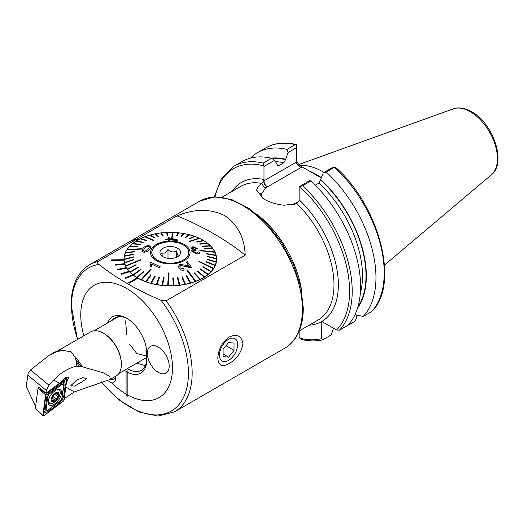 <?xml version="1.0" encoding="UTF-8"?>
<svg xmlns="http://www.w3.org/2000/svg" width="524" height="524" viewBox="0 0 524 524"><rect width="100%" height="100%" fill="white"/><g stroke="black" fill="none" stroke-linecap="round" stroke-linejoin="round"><path stroke-width="0.79" d="M115.719 376.232A10.945 6.321 60 0 1 115.797 377.555A10.945 6.321 60 0 1 115.287 380.45A10.945 6.321 60 0 1 111.874 383.064L107.44 380.391M229.257 337.03C236.966 333.5 241.518 335.701 242.913 343.646C241.512 352.298 236.959 358.914 229.257 363.486C222.228 367.416 218.41 365.634 217.801 358.147C218.416 349.036 222.235 341.995 229.257 337.03M107.61 322.967A28.414 16.408 60 0 1 126.625 318.238A28.414 16.408 60 0 1 146.713 353.038L146.713 360.099A28.414 16.408 60 0 1 127.168 372.007L127.168 370.756L126.074 371.378A28.414 16.408 60 0 1 124.443 370.304M127.398 368.601A26.252 15.157 -120 0 0 128.151 369.053A26.252 15.157 -120 0 0 141.277 370.35A26.252 15.157 -120 0 0 146.713 358.337M145.331 365.654L136.797 363.171M137.871 278.178A46.328 26.744 180 0 1 137.543 277.995A46.328 26.744 180 0 1 137.216 277.805L128.478 282.875L129.133 283.229L137.871 278.205A46.328 26.744 0 0 0 188.24 283.766A46.328 26.744 0 0 0 216.628 259.105A46.328 26.744 0 0 0 203.057 240.195A46.328 26.744 0 0 0 137.543 240.195L135.912 239.632L98.04 261.496C97.182 262.517 97.457 263.493 98.879 264.41C116.394 278.178 137.137 290.158 161.11 300.344L166.16 300.822L245.219 255.175C244.479 237.621 237.601 224.416 224.606 215.567C210.248 208.591 194.411 208.683 177.105 215.849L136.594 239.239M321.363 177.741A70.491 40.702 -120 0 0 316.182 174.44A70.491 40.702 -120 0 0 309.199 170.975L301.359 166.449L301.359 167.3C298.379 166.331 296.735 164.595 296.42 162.086L296.42 147.729L288.043 152.563L285.521 159.669L283.772 162.781L278.925 165.584L277.949 165.787L274.655 160.292L263.985 166.449L263.985 179.49L263.703 180.977L261.941 183.433C259.066 185.398 257.369 187.389 256.852 189.406L256.708 190.598L263.985 199.087C269.716 202.395 276.469 204.445 284.25 205.225L296.826 203.574L298.857 201.275L299.145 199.788A80.296 46.361 60 0 1 321.795 321.481L336.539 329.996L339.46 330.166L347.825 325.339A98.06 56.612 60 0 0 310.889 180.963L302.531 185.791L299.145 186.747L299.145 199.788M299.807 165.348A68.637 39.628 60 0 1 323.17 171.918A68.637 39.628 60 0 1 323.996 172.403M158.287 347.111A15.445 8.915 -120 0 0 150.565 346.351A15.445 8.915 -120 0 0 148.2 358.724A15.445 8.915 -120 0 0 158.287 372.328A15.445 8.915 -120 0 0 166.01 373.095A15.445 8.915 -120 0 0 168.374 360.722A15.445 8.915 -120 0 0 158.287 347.111A15.445 8.915 -120 0 0 150.565 346.351A15.445 8.915 -120 0 0 148.2 358.724A15.445 8.915 -120 0 0 158.287 372.328A15.445 8.915 -120 0 0 166.01 373.095A15.445 8.915 -120 0 0 168.374 360.722A15.445 8.915 -120 0 0 158.287 347.111M135.912 239.632A84.934 49.033 -120 0 0 127.522 242.848L128.157 242.448A84.96 49.053 -120 0 1 136.561 239.226L135.906 239.599A84.96 49.053 -120 0 0 127.502 242.822M125.256 277.89L125.806 278.323L133.266 275.152A46.328 26.744 180 0 1 132.723 274.72L125.256 277.917L125.806 278.349L133.266 275.179A46.328 26.744 0 0 0 137.196 277.818M129.507 271.76A46.328 26.744 180 0 1 129.074 271.281L120.874 273.77L121.306 274.248L129.507 271.786A46.328 26.744 0 0 0 132.696 274.727M117.612 269.316L117.913 269.827L126.67 268.078A46.328 26.744 180 0 1 126.369 267.567L117.612 269.343L117.913 269.847L126.67 268.098A46.328 26.744 0 0 0 129.061 271.288M124.823 264.188A46.328 26.744 180 0 1 124.66 263.664L115.542 264.633L115.712 265.157L124.823 264.214A46.328 26.744 0 0 0 126.356 267.574M111.632 259.878L111.664 260.435L124.011 260.186A46.328 26.744 180 0 1 123.985 259.655L111.632 259.904L111.664 260.435L124.011 260.212A46.328 26.744 0 0 0 124.653 263.664M137.216 240.385L137.543 240.195A46.328 26.744 0 0 0 123.972 259.105A46.328 26.744 0 0 0 123.985 259.655M111.874 383.064A64.858 37.446 -120 0 0 126.074 394.074L127.168 396.432L127.168 394.71A64.858 37.446 -120 0 0 172.481 367.914A64.858 37.446 -120 0 0 126.625 288.482A64.858 37.446 -120 0 0 80.761 314.963A64.858 37.446 -120 0 0 83.833 335.799M126.074 394.074L126.074 371.378M127.168 396.432L127.168 372.007M115.542 264.633L115.712 265.183L124.823 264.214M120.874 273.77L121.306 274.275L129.507 271.786M128.478 282.875L129.133 283.248L137.871 278.205M177.105 215.849A293.401 169.396 180 0 1 245.219 255.175M356.255 314.99L356.255 318.612L354.945 321.232L346.691 325.993M333.48 328.227L331.312 334.875L322.646 339.827C316.031 341.399 308.898 341.248 301.248 339.375L299.145 337.056L299.145 331.103M322.954 339.703L321.644 338.596L321.795 321.481M250.505 158.091A98.06 56.612 60 0 1 257.592 152.595A98.06 56.612 60 0 1 286.969 149.392L295.222 144.631L296.42 144.598L296.42 147.729M257.592 152.595L265.845 147.833C274.569 142.908 284.696 141.814 296.224 144.539L296.42 144.598M288.043 152.563L286.969 149.392M270.888 158.11A89.434 51.634 60 0 1 285.521 159.257M263.985 166.449L263.48 165.813L263.225 163.102A98.06 56.612 60 0 0 233.848 166.305L242.212 161.477A98.06 56.612 60 0 1 271.589 158.274L274.655 160.292M263.225 163.102L271.589 158.274M296.42 159.565C296.735 162.178 298.379 164.471 301.359 166.449M371.457 311.695L371.713 311.498C400.061 284.846 379.448 205.677 335.367 167.156L335 166.868L326.275 172.082A98.06 56.612 60 0 1 363.204 316.463L371.457 311.695A98.06 56.612 60 0 0 334.522 167.32M315.284 185.188L318.933 183.079L320.681 179.555A89.434 51.634 60 0 1 357.519 308.164M354.977 314.714L363.204 316.463M326.275 172.082L323.203 172.861L331.581 168.027L335 166.868M320.681 179.555L323.203 172.861M299.145 186.747L309.815 180.59L310.889 180.963M321.284 177.95L309.199 170.975M231.936 191.483A80.296 46.361 60 0 1 263.985 179.49L263.985 180.806A24.864 14.351 180 0 0 263.703 180.977A4.939 2.902 -120.8 0 0 267.253 186.996L265.675 187.808L261.764 193.749A19.919 11.502 0 0 0 262.393 198.105M292.058 204.904L295.418 203.26A19.919 11.502 0 0 0 295.654 203.122L298.857 201.275M296.519 203.698A4.939 2.803 60.8 0 1 295.418 203.26M256.708 190.736A24.864 14.351 180 0 1 256.852 189.406A4.939 4.009 -169.3 0 0 261.764 193.749M127.404 318.71A26.252 15.157 -120 0 0 115.025 317.819A26.252 15.157 -120 0 0 112.293 320.262M137.871 239.979L136.561 239.226M137.216 240.359L135.906 239.599M125.557 320.963L126.834 335.046M129.585 344.157L136.79 353.523L146.713 356.019M144.218 248.834L143.393 250.682L144.716 251.428L148.659 248.605L149.478 246.856L148.141 246.208L146.307 246.719L144.244 248.762L143.393 250.682M141.886 251.003L142.056 251.697L144.211 252.299C147.244 251.749 149.222 250.505 150.133 248.566L150.133 248.54C149.229 250.472 147.257 251.717 144.211 252.273L142.056 251.671L142.764 248.834C143.661 247.04 145.626 245.939 148.665 245.514L150.971 246.575L150.165 248.494L150.971 246.601M141.48 249.051L127.05 249.732L141.48 249.077M141.696 248.717L127.273 249.378A46.171 26.659 0 0 0 127.162 249.542A46.171 26.659 0 0 0 127.05 249.706L127.05 249.732A46.171 26.659 180 0 0 125.524 252.561M216.471 258.908L207.209 256.675L216.471 258.908A46.171 26.659 180 0 1 216.471 259.066L216.471 261.083A46.171 26.659 180 0 1 216.471 261.299M213.327 268.707A46.171 26.659 0 0 0 213.438 268.537A46.171 26.659 0 0 0 213.55 268.373L199.12 261.365L198.904 261.699L213.327 268.733A46.171 26.659 180 0 1 211.185 271.458L203.011 266.611L202.716 266.926L210.89 271.746A46.171 26.659 180 0 1 208.172 274.314L200.607 268.904L200.253 269.192L207.812 274.583A46.171 26.659 0 0 0 208.172 274.288M127.286 249.372A46.171 26.659 180 0 1 129.415 246.68L137.589 246.896L129.415 246.68M137.589 246.869L137.884 246.555L129.71 246.339A46.171 26.659 0 0 0 129.415 246.653M129.729 246.339A46.171 26.659 180 0 1 132.428 243.817L140.347 244.289L132.788 243.503A46.171 26.659 0 0 0 132.428 243.791M132.814 243.503A46.171 26.659 180 0 1 136.037 241.197L143.288 242.219L136.456 240.909A46.171 26.659 0 0 0 136.037 241.171M136.489 240.916A46.171 26.659 180 0 1 140.19 238.859L146.183 240.608L146.655 240.378L140.655 238.603A46.171 26.659 0 0 0 140.19 238.833L146.183 240.64L146.655 240.378M140.694 238.61A46.171 26.659 180 0 1 144.814 236.841L153.25 240.444L153.768 240.254L145.325 236.619A46.171 26.659 0 0 0 145.069 236.717A46.171 26.659 0 0 0 144.814 236.815M145.364 236.632A46.171 26.659 180 0 1 149.838 235.171L153.886 237.654L149.838 235.171M154.442 237.496L153.886 237.68L154.442 237.496L150.395 234.988A46.171 26.659 0 0 0 149.838 235.145M150.421 235.007A46.171 26.659 180 0 1 155.189 233.881L158.163 236.619L158.746 236.501L155.772 233.737A46.171 26.659 0 0 0 155.189 233.855L158.163 236.645L158.746 236.501M155.792 233.756A46.171 26.659 180 0 1 160.776 232.983L162.623 235.898L163.226 235.826L161.379 232.885A46.171 26.659 0 0 0 160.776 232.957M161.392 232.911A46.171 26.659 180 0 1 166.508 232.499L167.208 235.531L166.508 232.499M167.208 235.505L167.824 235.479L167.13 232.446A46.171 26.659 0 0 0 166.508 232.473M167.13 232.473A46.171 26.659 180 0 1 172.304 232.433M172.619 232.42A46.171 26.659 0 0 0 172.311 232.407L171.839 237.49L172.927 232.427A46.171 26.659 0 0 0 172.619 232.42M172.927 232.427L172.927 232.453A46.171 26.659 180 0 1 178.062 232.787M178.684 232.826A46.171 26.659 0 0 0 178.075 232.767L176.45 235.728L177.06 235.793L178.684 232.853A46.171 26.659 180 0 1 183.695 233.553M184.304 233.638A46.171 26.659 0 0 0 183.714 233.534L180.963 236.344L181.553 236.448L184.304 233.665A46.171 26.659 180 0 1 189.118 234.726M189.708 234.85L185.869 237.451L189.708 234.85A46.171 26.659 0 0 0 189.151 234.706L185.313 237.274L185.869 237.424L185.313 237.274M189.708 234.883A46.171 26.659 180 0 1 194.247 236.278M194.81 236.448A46.171 26.659 0 0 0 194.28 236.258L189.419 238.538L189.943 238.728L194.81 236.475A46.171 26.659 180 0 1 199.002 238.184M199.277 238.289A46.171 26.659 0 0 0 199.035 238.178L189.347 241.282L189.826 241.505L199.52 238.4A46.171 26.659 0 0 0 199.277 238.289M199.52 238.4L199.52 238.427A46.171 26.659 180 0 1 203.305 240.424M203.771 240.68A46.171 26.659 0 0 0 203.338 240.418L196.67 241.833L203.771 240.706A46.171 26.659 180 0 1 207.091 242.959M207.491 243.241A46.171 26.659 0 0 0 207.124 242.959L199.696 243.857L207.491 243.274A46.171 26.659 180 0 1 210.301 245.749M210.628 246.057L202.565 246.424L210.628 246.057A46.171 26.659 0 0 0 210.321 245.749L202.264 246.084M210.628 246.084A46.171 26.659 180 0 1 212.875 248.749M204.321 248.481L213.13 249.083A46.171 26.659 0 0 0 212.895 248.749L204.321 248.507L213.13 249.11A46.171 26.659 180 0 1 214.781 251.913M214.873 252.083A46.171 26.659 0 0 0 214.794 251.913L199.886 250.407L214.951 252.26A46.171 26.659 0 0 0 214.873 252.083M200.044 250.747L214.951 252.286A46.171 26.659 180 0 1 215.98 255.188L206.81 253.629L206.895 253.983L216.071 255.542A46.171 26.659 0 0 0 215.986 255.188M216.071 255.542L216.071 255.568A46.171 26.659 180 0 1 216.464 258.529L207.203 256.295L207.209 256.649L207.203 256.295M216.471 258.882A46.171 26.659 0 0 0 216.464 258.529M216.471 259.066A46.171 26.659 180 0 1 216.209 261.895L207.006 258.967L206.934 259.321L216.143 262.223A46.171 26.659 0 0 0 216.209 261.869M216.143 262.223L216.143 262.249A46.171 26.659 180 0 1 215.233 265.196L206.233 261.607L206.089 261.954L215.089 265.517A46.171 26.659 0 0 0 215.233 265.17M215.089 265.517L215.089 265.544A46.171 26.659 180 0 1 213.55 268.399M187.612 256.321A18.53 10.696 180 0 1 166.94 263.035A18.53 10.696 180 0 1 151.77 252.509A18.53 10.696 180 0 1 152.988 248.697A18.53 10.696 180 0 1 173.66 241.99A18.53 10.696 180 0 1 188.83 252.509A18.53 10.696 180 0 1 187.612 256.321M125.649 265.825A46.171 26.659 0 0 0 125.727 265.996A46.171 26.659 0 0 0 125.806 266.166L140.714 260.009L140.556 259.662L125.649 265.851A46.171 26.659 180 0 1 124.614 262.917L133.79 259.852L133.705 259.504L124.529 262.537A46.171 26.659 0 0 0 124.614 262.891L133.79 259.852M141.08 279.678A46.171 26.659 0 0 0 141.323 279.796A46.171 26.659 0 0 0 141.565 279.908L151.253 269.133L150.774 268.91L141.08 279.705A46.171 26.659 180 0 1 137.262 277.687L143.93 271.674L143.504 271.393L136.829 277.406A46.171 26.659 0 0 0 137.262 277.661L143.93 271.674M167.673 285.652A46.171 26.659 0 0 0 167.981 285.665A46.171 26.659 0 0 0 168.289 285.672L169.069 272.938L168.453 272.919L167.673 285.678A46.171 26.659 180 0 1 162.525 285.344L164.15 277.753L163.54 277.687L161.916 285.252A46.171 26.659 0 0 0 162.525 285.318L164.15 277.753M195.275 281.46A46.171 26.659 0 0 0 195.531 281.368A46.171 26.659 0 0 0 195.786 281.27L187.35 269.965L186.832 270.161L195.275 281.486A46.171 26.659 180 0 1 190.762 282.967L186.714 275.827L186.158 275.984L190.205 283.091A46.171 26.659 0 0 0 190.762 282.94M199.592 252.175C199.788 253.439 198.838 254.002 196.749 253.865L191.784 251.179L191.646 250.603L191.784 251.179M193.199 249.693L190.939 248.199M191.784 251.16L196.749 253.845C198.832 253.983 199.775 253.419 199.592 252.149L198.098 251.887L196.415 253.085L193.33 251.33L195.013 250.203L196.074 250.4L195.576 249.653L192.413 248.304L193.841 247.505L196.546 248.861L197.921 248.867L196.546 248.887L193.841 247.531L192.596 247.669M196.074 250.4L193.467 250.492M177.557 240.352L177.616 239.94L177.557 240.352L169.612 239.946L169.527 240.496L168.145 240.47L169.527 240.496L169.612 239.946M168.145 240.47L168.23 239.92L165.296 239.979L168.23 239.946M151.829 248.442A19.768 11.41 180 0 1 177.341 241.846A19.768 11.41 180 0 1 188.771 256.577A19.768 11.41 180 0 1 163.259 263.172A19.768 11.41 180 0 1 151.829 248.442M215.089 265.544L206.089 261.98M216.143 262.249L206.934 259.321M216.071 255.568L206.895 254.009L206.81 253.629M200.044 250.773L199.886 250.407M207.491 243.274L200.063 244.171L199.696 243.857M203.771 240.706L197.096 242.114L196.67 241.833M199.52 238.427L189.826 241.531L189.347 241.282M194.81 236.475L189.943 238.728L189.419 238.512M184.304 233.665L181.553 236.475L180.963 236.37M178.684 232.853L177.06 235.82L176.45 235.728M172.927 232.453L172.147 237.523L171.531 237.477M167.824 235.479L167.208 235.531M163.226 235.826L162.623 235.924L160.776 232.983M153.768 240.254L153.25 240.47L144.814 236.841M143.288 242.219L142.869 242.507L136.037 241.197M140.347 244.289L139.993 244.61L132.428 243.817M137.884 246.555L137.589 246.896M134.511 251.527L125.511 252.568A46.171 26.659 0 0 0 125.367 252.909L134.511 251.527L134.367 251.9L125.367 252.941A46.171 26.659 180 0 0 124.463 255.856A46.171 26.659 0 0 0 124.391 256.21L133.594 254.513L133.666 254.16L133.594 254.54L124.391 256.236A46.171 26.659 180 0 0 124.129 259.066L124.129 261.083A46.171 26.659 180 0 0 124.129 261.299M124.129 259.197A46.171 26.659 0 0 0 124.136 259.557L133.397 257.186L133.391 256.832L124.129 259.223A46.171 26.659 180 0 1 124.129 259.066M133.397 257.186L124.136 259.583A46.171 26.659 180 0 0 124.529 262.563L124.529 262.537M140.714 260.009L125.806 266.192A46.171 26.659 180 0 0 127.47 269.028L127.47 269.002A46.171 26.659 0 0 0 127.705 269.329L136.279 265L127.705 269.356A46.171 26.659 180 0 0 129.972 272.048L129.972 272.022A46.171 26.659 0 0 0 130.28 272.329L138.336 267.397L138.035 267.083L129.972 272.022M138.336 267.397L130.28 272.356A46.171 26.659 180 0 0 133.109 274.864L133.109 274.838A46.171 26.659 0 0 0 133.476 275.126L140.904 269.624L140.537 269.336L133.109 274.838M140.904 269.624L133.476 275.152A46.171 26.659 180 0 0 136.829 277.432L136.829 277.406M151.253 269.133L141.565 279.934A46.171 26.659 180 0 0 145.79 281.657L145.79 281.63A46.171 26.659 0 0 0 146.32 281.82L151.181 274.969L146.32 281.846A46.171 26.659 180 0 0 150.892 283.255L150.892 283.229A46.171 26.659 0 0 0 151.449 283.373L155.287 276.207L154.731 276.063L150.892 283.229M155.287 276.207L151.449 283.405A46.171 26.659 180 0 0 156.296 284.466L156.296 284.44A46.171 26.659 0 0 0 156.886 284.545L159.637 277.137L159.047 277.032L156.296 284.44M159.637 277.137L156.886 284.571A46.171 26.659 180 0 0 161.916 285.279L161.916 285.252M169.069 272.938L168.289 285.698A46.171 26.659 180 0 0 173.47 285.659L172.776 278.028L173.47 285.659A46.171 26.659 0 0 0 174.092 285.606L173.392 277.975L172.776 278.028M179.221 285.194A46.171 26.659 0 0 0 179.824 285.122L177.977 277.582L177.374 277.654L179.221 285.22A46.171 26.659 180 0 1 174.092 285.632L174.092 285.606M179.221 285.22L177.374 277.654M184.828 284.342A46.171 26.659 0 0 0 185.411 284.231L182.437 276.862L181.854 276.98L184.828 284.368A46.171 26.659 180 0 1 179.824 285.148L179.824 285.122M184.828 284.368L181.854 276.98M190.205 283.091L190.205 283.117A46.171 26.659 180 0 1 185.411 284.257L185.411 284.231M190.205 283.117L186.158 275.984M195.275 281.486L186.832 270.161M204.144 277.17A46.171 26.659 0 0 0 204.563 276.908L197.731 271L197.312 271.262L204.144 277.203A46.171 26.659 180 0 1 200.41 279.272L194.417 272.873L193.946 273.102L199.945 279.508A46.171 26.659 180 0 1 195.786 281.296L195.786 281.27M199.945 279.508L193.946 273.102M204.144 277.203L197.312 271.262M207.812 274.583L207.812 274.609A46.171 26.659 180 0 1 204.563 276.934L204.563 276.908M207.812 274.609L200.253 269.218M211.185 271.432A46.171 26.659 0 0 1 210.89 271.746L202.716 266.926M213.327 268.733L198.904 261.699M190.756 267.731L191.725 267.581L180.728 265.478L179.778 266.775L180.728 265.504L190.756 267.705M178.396 266.421L179.156 268.36C180.42 270.004 182.129 270.548 184.271 269.991L184.271 269.965C182.136 270.528 180.433 269.984 179.156 268.334L178.396 266.421L179.915 264.345L186.131 265.367L189.387 266.428L186.118 262.079L187.323 261.712L191.725 267.581M186.118 262.079L189.387 266.454M151.705 264.122L159.185 267.731L160.128 266.664L159.185 267.705L151.705 264.096L151.724 264.482M151.705 264.096L151.226 266.814L150.087 266.316L151.226 266.84L151.639 265.321M150.087 266.316L150.368 264.627L149.923 262.865L150.336 264.129M200.41 279.246L200.41 279.272A46.171 26.659 0 0 1 199.945 279.482M151.181 274.969L150.657 274.779L145.79 281.63M136.279 265L136.043 264.672L127.47 269.002M133.666 254.16L124.457 255.856M148.141 246.208L146.307 246.699L144.244 248.789M149.923 262.865L150.532 262.197L160.128 266.664M179.778 266.801L180.21 267.902L183.564 268.792L184.271 269.965M199.657 252.575L199.592 252.149M193.33 251.33L193.232 250.931M197.921 248.867L193.553 246.883C191.574 246.712 190.703 247.138 190.939 248.173L193.199 249.666L191.646 250.603M165.296 239.979L165.368 239.475L168.309 239.422L168.571 237.667L177.616 239.913M177.557 240.333L169.612 239.92M169.874 238.165L169.684 239.429L175.213 239.638L169.874 238.165L175.213 239.665M169.684 239.455L169.874 238.184M183.348 260.042A18.451 10.657 -0 0 0 188.751 252.509A18.451 10.657 -0 0 0 177.361 242.671A18.451 10.657 -0 0 0 157.252 244.977A18.451 10.657 -0 0 0 151.849 252.509A18.451 10.657 -0 0 0 163.239 262.354A18.451 10.657 -0 0 0 183.348 260.042M162.479 256.426L161.687 253.203L164.837 253.072L167.994 249.562C170.857 252.162 173.726 252.607 176.601 250.891C177.374 254.703 178.14 256.36 178.913 255.869M162.984 248.284A10.349 5.974 -0 0 0 160.855 254.952A10.349 5.974 -0 0 0 177.616 256.734A10.349 5.974 -0 0 0 179.745 254.952A10.349 5.974 -0 0 0 176.169 247.59A10.349 5.974 -0 0 0 162.984 248.284M167.994 258.332L167.994 249.562M176.601 257.245L176.601 250.891M110.846 379.049A8.109 4.683 -120 0 0 112.143 379.376A8.109 4.683 -120 0 0 114.003 379.016A8.109 4.683 -120 0 0 115.614 376.298M114.003 379.016L115.588 378.099A8.109 4.683 -120 0 0 115.791 377.974M228.556 339.336A12.884 7.441 120 0 0 219.445 355.115A12.884 7.441 120 0 0 228.556 360.374A12.884 7.441 120 0 0 237.667 344.596A12.884 7.441 120 0 0 228.556 339.336M223.093 349.37L223.093 356.648L228.556 357.132L234.012 350.34L234.012 343.063L228.556 342.578L223.093 349.37M226.021 345.729L234.012 350.34M223.093 353.982L228.556 357.132M76.995 379.92L70.864 385.559L74.441 386.142L81.842 382.003L86.447 378.695L83.165 377.535L76.995 379.92M76.098 366.158L76.484 362.477A25.945 14.98 60 0 1 79.15 366.309L76.098 366.158C67.504 368.569 60.044 373.193 53.717 380.038L49.007 385.225L46.315 390.472L45.948 393.288L61.315 381.878L65.697 377.647L68.493 377.575L66.338 383.057M57.273 351.408L49.308 355.2L53.926 352.534A25.945 14.98 60 0 1 55.649 351.774A25.945 14.98 60 0 1 57.273 351.408L63.391 350.523A25.48 14.711 60 0 0 56.834 351.394L90.613 331.889A25.48 14.711 60 0 1 103.352 333.153L103.896 333.467A24.707 14.266 60 0 1 121.365 363.728L121.365 364.357A25.48 14.711 60 0 1 116.092 376.022L110.361 379.33L74.316 391.939L64.308 398.541M103.896 333.467L103.352 333.153A25.48 14.711 60 0 1 121.365 364.357M63.391 350.523L71.074 351.781L75.227 357.342L76.484 362.477M79.15 366.309L82.379 366.793L103.32 372.8L109.726 376.35L110.361 379.33M35.625 406.342L26.2 386.542L28.113 373.468L30.536 369.905L49.007 385.225M49.308 355.2L30.536 369.905M45.948 393.288L38.783 386.85L38.691 387.577M48.188 401.207A9.419 4.631 126.5 0 0 49.249 404.934A9.419 4.631 126.5 0 0 56.343 402.622A9.419 4.631 126.5 0 0 61.511 393.517A9.419 4.631 126.5 0 0 60.45 389.791A9.419 4.631 126.5 0 0 53.356 392.103A9.419 4.631 126.5 0 0 48.188 401.207M59.874 401.194A3.092 1.52 126.5 0 0 60.594 400.533A3.092 1.52 126.5 0 0 61.374 399.478A3.092 1.52 126.5 0 0 61.976 397.86L63.555 385.782A3.092 1.52 126.5 0 0 61.295 384.976L49.826 393.537A3.092 1.52 126.5 0 0 47.723 396.865L46.145 408.943A3.092 1.52 126.5 0 0 48.405 409.748L60.483 400.65M63.299 401.188A1.238 0.609 126.5 0 0 64.138 399.858L66.83 379.284A1.238 0.609 126.5 0 0 66.653 378.773A1.238 0.609 126.5 0 0 65.926 378.963L46.4 393.537A1.238 0.609 126.5 0 0 46.112 393.799A1.238 0.609 126.5 0 0 45.804 394.225A1.238 0.609 126.5 0 0 45.562 394.867L42.87 415.44A1.238 0.609 126.5 0 0 42.975 415.899A1.238 0.609 126.5 0 0 43.774 415.761L63.299 401.188L62.762 399.989L64.138 399.858M39.169 387.216L38.016 388.074L35.377 408.229L42.87 415.44L43.243 414.563L43.774 415.761M38.016 388.074L45.562 394.867L45.909 394.055M43.656 412.853L46.04 393.963L64.098 380.516L63.306 381.976L64.314 380.594L65.323 384.354L63.738 396.432L62.291 399.753L59.638 402.923L48.169 411.484L43.872 412.932L44.664 411.471L43.656 412.853L43.243 414.563M61.374 399.465L62.212 397.316L63.79 385.232L63.24 382.35L47.173 394.408L45.961 393.989M64.347 380.332L65.926 378.963L64.648 378.171M62.291 399.753L62.762 399.989M47.173 394.408L44.966 411.268L48.405 409.748M63.24 382.35L63.306 381.976M51.542 398.436L51.784 398.974L51.542 398.436L54.195 394.186A5.175 2.541 126.5 0 0 51.542 398.436A5.175 2.541 126.5 0 0 52.321 401.371L54.07 399.917L55 400.159M51.902 397.827L54.935 400.094L55.93 399.871A5.175 2.541 126.5 0 0 58.531 395.771L58.616 395.469A5.175 2.541 126.5 0 0 57.889 392.731L57.712 392.666A5.175 2.541 126.5 0 0 56.192 392.836A5.175 2.541 126.5 0 0 54.378 394.015L54.195 394.186M56.127 393.655L58.616 395.469L57.712 392.666L55.701 393.871L54.378 394.015M49.531 397.172A8.109 3.982 126.5 0 0 48.955 398.79A8.109 3.982 126.5 0 0 49.642 403.113A8.109 3.982 126.5 0 0 52.682 403.166A8.109 3.982 126.5 0 0 59.972 394.389A8.109 3.982 126.5 0 0 59.284 390.072A8.109 3.982 126.5 0 0 56.363 389.967M51.28 398.541A5.561 2.731 126.5 0 0 53.834 401.541A5.561 2.731 126.5 0 0 58.832 395.522A5.561 2.731 126.5 0 0 56.278 392.522A5.561 2.731 126.5 0 0 51.28 398.541M55.701 393.871L54.653 393.832M51.503 398.771L52.321 401.371A5.175 2.541 126.5 0 0 55.747 400.041M55.93 399.871L58.531 395.771M51.784 398.974L51.516 398.561M55.262 393.963A1.035 0.511 -53.5 0 1 54.791 394.415A1.808 0.891 126.5 0 0 53.396 396.622A1.035 0.511 -53.5 0 1 52.95 397.585A1.035 0.511 -53.5 0 1 52.158 398.017M98.04 261.496A84.934 49.033 -120 0 0 89.637 264.725C77.441 272.356 71.277 285.737 71.14 304.863L77.487 339.467M98.879 264.41A82.641 47.717 -120 0 0 71.552 305.754A82.641 47.717 -120 0 0 77.676 339.356M101.198 381.917L119.38 400.107L138.906 411.923L157.947 416.076L174.571 411.831A84.934 49.033 -120 0 0 192.157 372.95A84.934 49.033 -120 0 0 166.16 300.822M101.427 381.865A82.641 47.717 -120 0 0 188.43 373.232A82.641 47.717 -120 0 0 161.11 300.344M302.381 309.311A84.934 49.033 -120 0 0 265.308 223.84A84.934 49.033 -120 0 0 199.854 201.085L214.729 196.88L231.732 199.552L249.424 208.644L266.454 223.296L281.467 242.258L293.217 263.932L300.704 286.49L303.285 308.053C303.272 319.856 300.763 329.707 295.746 337.607C292.831 342.12 289.176 345.644 284.787 348.191A84.934 49.033 -120 0 0 302.381 309.311M316.843 174.826A68.637 39.628 60 0 1 317.492 175.199A68.637 39.628 60 0 1 321.402 177.636M491.361 174.833C506.977 162.885 493.13 123.271 471.58 111.73C461.795 106.451 455.638 107.846 453.28 108.868A38.285 22.106 60 0 1 470.349 111.73A38.285 22.106 60 0 1 494.794 143.668A38.285 22.106 60 0 1 491.361 174.833L384.498 265.072M256.688 214.146A77.211 44.579 60 0 1 301.896 292.444M296.826 203.574A77.211 44.579 60 0 1 317.989 320.112L299.211 330.952M321.644 338.596A96.206 55.544 60 0 1 299.8 338.183M321.644 321.566A80.296 46.361 60 0 1 309.147 325.214M265.845 147.833A98.06 56.612 60 0 1 295.222 144.631M271.904 158.477A88.949 51.352 60 0 1 285.521 159.669M275.565 161.647A86.473 49.924 60 0 1 283.772 162.781M277.32 165.243A86.473 49.924 60 0 1 278.925 165.584M215.102 196.86A96.206 55.544 60 0 1 263.48 165.813M221.999 197.221L240.778 186.374A77.211 44.579 60 0 1 261.941 183.433A4.939 3.223 -127.4 0 0 265.675 187.808M320.681 179.968A88.949 51.352 60 0 1 357.938 306.769M318.933 183.079A86.473 49.924 60 0 1 360.302 293.355M302.531 185.791A98.06 56.612 60 0 1 339.46 330.166M299.656 186.701A96.206 55.544 60 0 1 336.539 329.996M301.359 167.3L267.482 186.858A4.939 2.856 60 0 1 263.985 180.806L296.42 162.086M296.839 203.567A4.939 2.856 60 0 1 295.654 203.122M294.35 204.406A4.939 2.43 66.4 0 1 294.003 204.163M75.227 357.342A25.48 14.711 60 0 1 82.379 366.793M55.649 351.774L57.077 351.316A25.624 14.79 60 0 1 60.404 350.87M53.717 380.038L59.343 383.286M65.814 387.026L74.316 391.939M75.934 359.811A25.624 14.79 60 0 1 80.834 366.571M46.315 390.472L27.706 375.027M58.308 389.352A9.091 4.467 126.5 0 0 58.308 389.339L59.284 390.072M48.326 403.578A9.419 4.631 126.5 0 0 49.944 403.297M48.195 403.015A9.091 4.467 126.5 0 0 49.289 402.851M39.392 389.155L45.758 393.131M45.974 393.269L46.4 393.537L46.007 393.924M59.022 389.882A9.419 4.631 126.5 0 0 58.885 389.306M65.461 379.422L66.83 379.284M63.738 396.432A2.161 1.408 -172.5 0 0 62.212 397.316L61.976 397.86M48.169 411.484L48.116 410.037L59.579 401.476A2.161 0.983 53.3 0 0 59.638 402.923M43.754 409.912A2.161 1.408 -172.5 0 1 45.28 409.028L46.145 408.943M45.339 397.827L47.723 396.865M49.439 391.336L49.826 393.537M60.908 382.782A2.161 0.983 53.3 0 0 60.961 384.23L61.295 384.976M65.323 384.354L63.555 385.782M57.057 392.928L57.784 393.465M54.791 394.415L57.738 396.589M53.396 396.622L56.343 398.803M52.256 400.159L53.14 400.808M199.854 201.085L129.31 241.819M127.522 242.848L89.637 264.725M284.787 348.191L174.571 411.831M233.848 166.305L221.364 178.501L214.362 196.893M453.28 108.868L298.909 164.51M188.751 253.485L188.751 252.509M151.849 253.485L151.849 252.509M118.817 373.553L146.713 357.447M94.11 330.762L118.509 316.673M36.7 409.722L42.975 415.899M65.087 377.928L66.653 378.773M48.129 401.987L49.642 403.113"/></g></svg>
